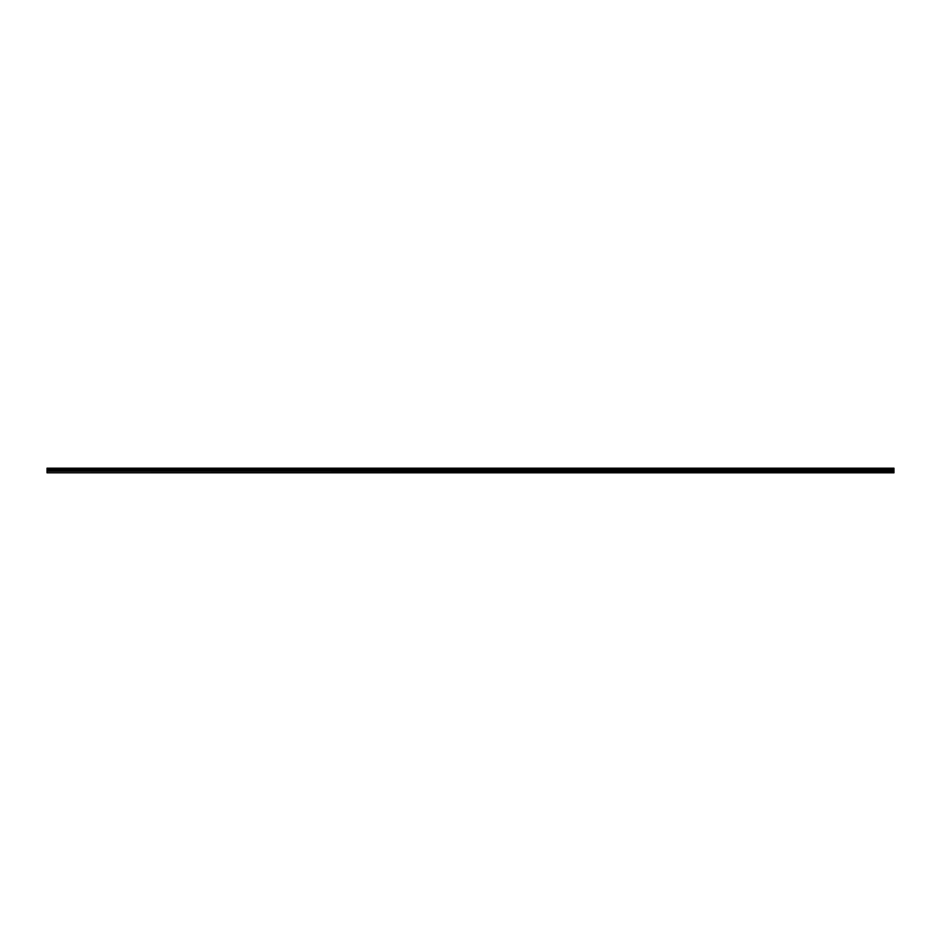 <?xml version="1.0" encoding="UTF-8"?>
<svg xmlns="http://www.w3.org/2000/svg" width="941" height="941" viewBox="0 0 941 941"><rect width="100%" height="100%" fill="white"/><g stroke="black" fill="none" stroke-linecap="round" stroke-linejoin="round"><path stroke-width="1.41" d="M47.05 472.464L47.05 468.183L893.95 468.183L893.95 472.817L47.05 472.817L893.95 472.464M47.05 471.241L893.95 471.241M47.05 469.347L893.95 469.347M47.05 468.971L893.95 468.971M893.95 468.465L47.05 468.465M47.05 468.841L893.95 468.841M893.95 470.371L47.05 470.371M47.05 470.782L893.95 470.782"/></g></svg>
